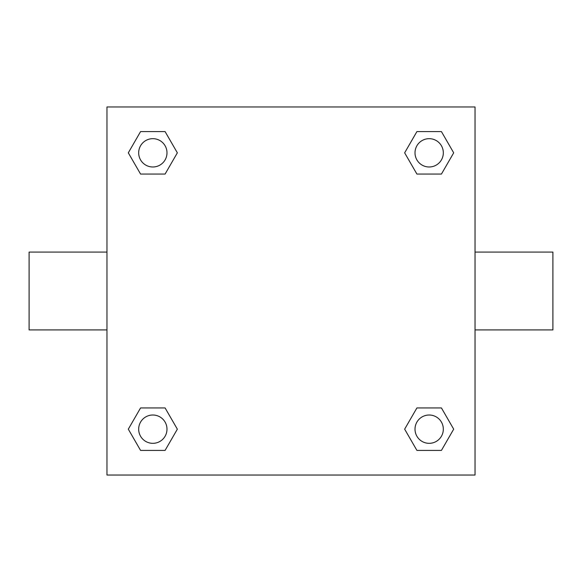 <?xml version="1.0" encoding="UTF-8"?>
<svg xmlns="http://www.w3.org/2000/svg" width="582" height="582" viewBox="0 0 582 582"><rect width="100%" height="100%" fill="white"/><g stroke="black" fill="none" stroke-linecap="round" stroke-linejoin="round"><path stroke-width="0.87" d="M165.092 174.062L140.568 174.062L128.309 152.833L140.568 131.597L165.092 131.597L177.35 152.833L165.092 174.062L140.568 174.062L158.18 174.062M158.18 407.938L165.092 407.938L177.35 429.167L165.092 450.403L140.568 450.403L128.309 429.167L140.568 407.938L165.092 407.938M423.82 174.062L416.908 174.062L404.65 152.833L416.908 131.597L441.432 131.597L453.691 152.833L441.432 174.062L416.908 174.062M416.908 407.938L441.432 407.938L453.691 429.167L441.432 450.403L416.908 450.403L404.65 429.167L416.908 407.938L441.432 407.938L423.82 407.938M475.036 329.929L552.9 329.929L552.9 252.071L475.036 252.071M106.964 252.071L29.1 252.071L29.1 329.929L106.964 329.929M106.964 106.964L475.036 106.964L475.036 475.036L106.964 475.036L106.964 106.964M441.432 450.403L416.908 450.403L441.432 450.403M443.324 429.167A14.157 14.157 0 0 0 422.088 416.908A14.157 14.157 0 0 0 422.088 441.432A14.157 14.157 0 0 0 443.324 429.167M165.092 450.403L140.568 450.403L165.092 450.403M166.99 429.167A14.157 14.157 0 0 0 145.755 416.908A14.157 14.157 0 0 0 145.755 441.432A14.157 14.157 0 0 0 166.99 429.167M416.908 131.597L441.432 131.597L416.908 131.597M443.324 152.833A14.157 14.157 0 0 0 422.088 140.568A14.157 14.157 0 0 0 422.088 165.092A14.157 14.157 0 0 0 443.324 152.833M140.568 131.597L165.092 131.597L140.568 131.597M166.99 152.833A14.157 14.157 0 0 0 145.755 140.568A14.157 14.157 0 0 0 145.755 165.092A14.157 14.157 0 0 0 166.99 152.833"/></g></svg>
